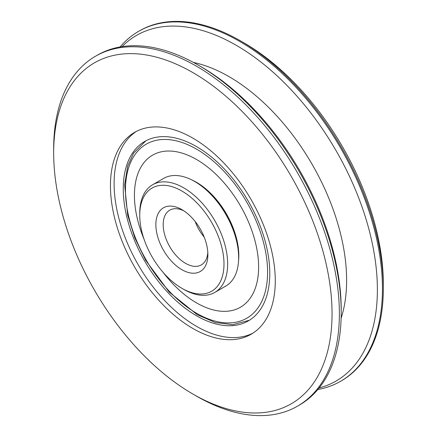 <?xml version="1.0" encoding="UTF-8"?>
<svg xmlns="http://www.w3.org/2000/svg" width="437" height="437" viewBox="0 0 437 437"><rect width="100%" height="100%" fill="white"/><g stroke="black" fill="none" stroke-linecap="round" stroke-linejoin="round"><path stroke-width="0.66" d="M196.519 396.141L192.859 394.027A196.847 113.653 -120 0 0 192.859 394.032A196.847 113.653 -120 0 0 332.049 313.668A196.847 113.653 -120 0 0 192.859 72.58A196.847 113.653 -120 0 0 53.669 152.939A196.847 113.653 -120 0 0 192.859 394.027L196.524 396.146A202.025 116.641 60 0 1 196.519 396.141L196.519 396.141A202.025 116.641 60 0 0 297.537 406.148L299.367 405.094A202.025 116.641 -120 0 0 341.21 312.608A202.025 116.641 -120 0 0 198.354 65.179L198.354 65.179A202.025 116.641 -120 0 0 97.342 55.171L95.512 56.226A202.025 116.641 60 0 1 196.524 66.233A202.025 116.641 60 0 1 328.504 244.261A202.025 116.641 60 0 1 297.537 406.148M252.941 333.136A116.553 67.293 60 0 1 196.524 326.357A116.553 67.293 60 0 1 120.885 225.317A116.553 67.293 60 0 1 136.442 131.357M192.859 328.471A116.553 67.293 60 0 1 116.717 225.76A116.553 67.293 60 0 1 134.585 132.362A116.553 67.293 60 0 1 192.859 138.136A116.553 67.293 60 0 1 269.001 240.847A116.553 67.293 60 0 1 251.138 334.245A116.553 67.293 60 0 1 192.859 328.471M196.524 315.782A103.602 59.814 60 0 1 128.839 224.487A103.602 59.814 60 0 1 144.723 141.462A103.602 59.814 60 0 1 196.524 146.597A103.602 59.814 60 0 1 264.205 237.892A103.602 59.814 60 0 1 248.325 320.911A103.602 59.814 60 0 1 196.524 315.782M198.36 65.179L201.009 66.708A198.272 114.472 60 0 1 341.21 309.543L341.21 312.608M319.125 387.963A199.551 115.215 -120 0 0 370.489 235.439A199.551 115.215 -120 0 0 236.275 45.306A199.551 115.215 -120 0 0 122.054 46.622M120.088 46.95A202.025 116.641 60 0 1 138.578 31.36A202.025 116.641 60 0 1 239.591 41.368A202.025 116.641 60 0 1 371.576 219.396A202.025 116.641 60 0 1 340.609 381.283A202.025 116.641 60 0 1 317.857 389.504M340.609 381.283L341.488 380.774A202.025 116.641 -120 0 0 383.331 288.289A202.025 116.641 -120 0 0 240.481 40.859A202.025 116.641 -120 0 0 240.476 40.854A202.025 116.641 -120 0 0 139.463 30.852L138.578 31.36M244.141 42.973L240.481 40.859L244.141 42.968A196.847 113.653 60 0 1 244.141 42.973A196.847 113.653 60 0 1 383.331 284.061L383.331 288.289M53.669 152.939L53.669 148.711A202.025 116.641 60 0 1 95.512 56.226M196.524 159.489A87.815 50.703 60 0 1 253.892 236.87A87.815 50.703 60 0 1 240.432 307.238A87.815 50.703 60 0 1 196.524 302.89A87.815 50.703 60 0 1 163.296 272.584A87.815 50.703 60 0 0 196.524 302.89A87.815 50.703 60 0 0 240.432 307.238A87.815 50.703 60 0 0 253.892 236.87A87.815 50.703 60 0 0 196.524 159.489A87.815 50.703 60 0 0 152.617 155.135A87.815 50.703 60 0 1 196.524 159.489M144.063 239.263A87.815 50.703 60 0 1 152.617 155.135A87.815 50.703 60 0 0 144.063 239.263M196.524 182.349A59.82 34.534 -120 0 0 191.701 179.88A59.82 34.534 60 0 1 196.524 182.349A59.82 34.534 60 0 1 238.542 261.02A59.82 34.534 -120 0 0 196.524 182.349M223.307 272.322A59.574 34.392 -120 0 0 189.45 196.18A59.574 34.392 -120 0 0 140.435 206.974A59.574 34.392 -120 0 0 139.747 215.326A59.574 34.392 -120 0 0 181.868 288.289A59.574 34.392 -120 0 0 223.307 272.322M139.747 215.326L139.747 213.212A62.163 35.889 60 0 1 140.463 204.494A62.163 35.889 60 0 1 152.622 184.758A62.163 35.889 60 0 1 204.123 205.434A62.163 35.889 60 0 1 226.94 272.688A62.163 35.889 60 0 1 214.786 292.424A62.163 35.889 60 0 1 183.704 289.343L181.868 288.289M186.55 212.808A36.779 21.233 60 0 1 207.875 254.662A36.779 21.233 60 0 1 177.193 266.488A36.779 21.233 60 0 1 155.971 221.98A36.779 21.233 60 0 1 181.868 209.618A36.779 21.233 60 0 1 186.55 212.808M183.769 210.798A31.601 18.245 -120 0 0 169.736 210.17A31.601 18.245 -120 0 0 164.203 232.899A31.601 18.245 -120 0 0 181.513 260.589A31.601 18.245 -120 0 0 201.331 264.898A31.601 18.245 -120 0 0 207.81 252.428M214.786 292.424L225.771 286.082A62.163 35.889 -120 0 0 237.93 266.341A62.163 35.889 -120 0 0 238.646 257.622A62.163 35.889 -120 0 0 194.689 181.492A62.163 35.889 -120 0 0 163.607 178.411L152.622 184.758M194.689 181.492L196.524 182.546A59.574 34.392 60 0 1 238.646 255.508L238.646 257.622M195.181 221.532A31.601 18.245 -120 0 0 204.216 237.182M193.465 62.447A166.344 96.042 60 0 1 228.999 76.617A166.344 96.042 60 0 1 341.122 318.207M196.524 149.132A100.494 58.023 -120 0 0 125.463 190.161A100.494 58.023 -120 0 0 196.524 313.242A100.494 58.023 -120 0 0 267.586 272.213A100.494 58.023 -120 0 0 196.524 149.132M201.009 66.708L198.354 65.179M145.816 140.861L133.58 153.152L127.746 165.934L124.638 184.807L127.686 215.151L134.804 237.865L145.581 260.141L169.168 292.058L197.163 314.667L215.375 322.544L232.735 324.713L249.396 320.266"/></g></svg>
